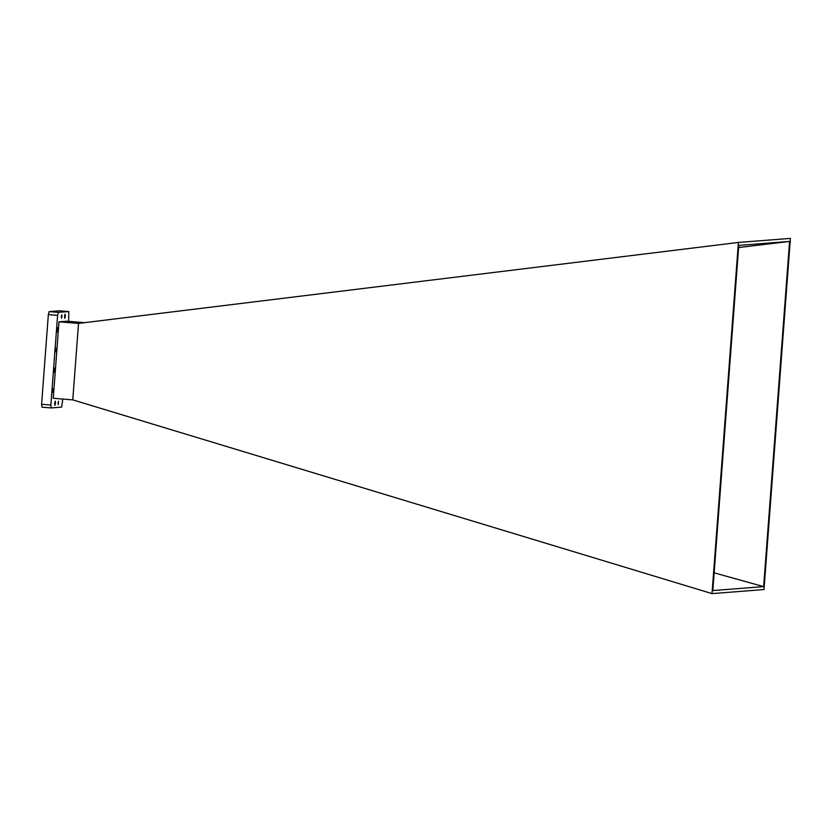 <?xml version="1.0" encoding="UTF-8"?>
<svg xmlns="http://www.w3.org/2000/svg" width="832" height="832" viewBox="0 0 832 832"><rect width="100%" height="100%" fill="white"/><g stroke="black" fill="none" stroke-linecap="round" stroke-linejoin="round"><path stroke-width="1.25" d="M58.063 403.021L58.542 401.305L58.261 404.685L58.063 403.021M52.489 390.499L52.957 388.783L53.154 390.447L52.686 392.163L52.489 390.499M55.526 350.043L56.004 348.327L55.723 351.707L55.526 350.043M61.287 316.534L61.755 314.818L61.953 316.482L61.485 318.198L61.287 316.534M54.683 403.281L55.266 401.149L55.515 403.218L54.922 405.35L54.683 403.281M64.511 316.274L65.094 314.142L65.343 316.212L64.75 318.354L64.511 316.274M56.971 329.815L57.554 327.673L57.803 329.753L57.21 331.885L56.971 329.815M53.924 370.271L54.517 368.139L54.174 372.341L53.924 370.271M58.999 321.818L78.468 323.409L738.41 242.445L790.4 238.389L763.994 589.555L712.005 593.611L72.779 399.88L53.248 398.278L58.999 321.818L66.768 321.214L84.542 322.66M712.816 590.574L738.774 245.388L789.589 241.426L763.63 586.612L712.816 590.574M738.41 242.445L712.005 593.611M78.53 323.398L72.779 399.88M62.806 399.058L61.62 407.118L51.22 407.93L50.856 405.038L57.606 315.349L58.406 312.374L68.796 311.563L68.64 321.37M789.589 241.426L738.608 247.541M714.158 572.832L763.63 586.612M68.796 311.563L59.54 310.804L49.15 311.615L58.406 312.374M57.606 315.349L48.339 314.6L49.15 311.615M50.856 405.038L41.6 404.29L48.339 314.6M51.22 407.93L41.964 407.181L41.6 404.29"/></g></svg>
